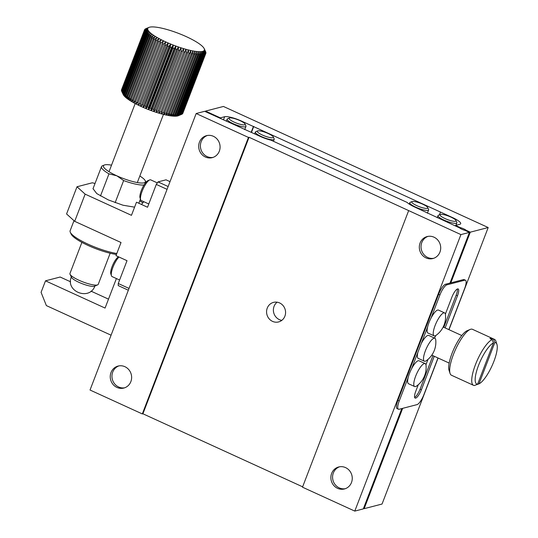 <?xml version="1.0" encoding="UTF-8"?>
<svg xmlns="http://www.w3.org/2000/svg" width="538" height="538" viewBox="0 0 538 538"><rect width="100%" height="100%" fill="white"/><g stroke="black" fill="none" stroke-linecap="round" stroke-linejoin="round"><path stroke-width="0.81" d="M181.407 34.526A30.303 6.402 -159 0 1 183.888 35.569A30.303 6.402 -159 0 1 186.303 36.645A30.303 6.402 -159 0 1 188.63 37.741A30.303 6.402 -159 0 1 190.862 38.85A30.303 6.402 -159 0 1 192.974 39.96A30.303 6.402 -159 0 1 194.951 41.07A30.303 6.402 -159 0 1 196.774 42.159A30.303 6.402 -159 0 1 198.435 43.228A30.303 6.402 -159 0 1 199.907 44.271A30.303 6.402 -159 0 1 201.192 45.266A30.303 6.402 -159 0 1 202.275 46.214A30.303 6.402 -159 0 1 203.149 47.109A30.303 6.402 -159 0 1 203.801 47.943A30.303 6.402 -159 0 1 204.191 48.602A30.303 6.402 -159 0 1 204.232 48.702L205.778 51.991A32.825 6.933 -159 0 1 205.879 52.32L204.44 49.388L205.933 52.711A32.825 6.933 -159 0 1 205.926 53.006L204.413 49.994L205.846 53.343A32.825 6.933 -159 0 1 205.839 53.363A32.825 6.933 -159 0 1 205.724 53.592L204.164 50.511L205.509 53.874A32.825 6.933 -159 0 1 205.274 54.082L203.687 50.935L204.924 54.318A32.825 6.933 -159 0 1 204.588 54.479L202.981 51.271L204.104 54.647A32.825 6.933 -159 0 1 203.66 54.768L202.066 51.507L203.055 54.883A32.825 6.933 -159 0 1 202.503 54.95L200.936 51.648L201.77 55.004A32.825 6.933 -159 0 1 201.131 55.024L199.611 51.688L200.284 55.017A32.825 6.933 -159 0 1 199.544 54.99L198.098 51.628L198.589 54.923A32.825 6.933 -159 0 1 197.769 54.849L196.404 51.466L196.706 54.728A32.825 6.933 -159 0 1 195.805 54.6L194.541 51.211L194.648 54.419A32.825 6.933 -159 0 1 193.673 54.251L192.537 50.854L192.436 54.008A32.825 6.933 -159 0 1 191.4 53.793L190.398 50.411L190.089 53.504A32.825 6.933 -159 0 1 188.993 53.242L188.145 49.873L187.614 52.899A32.825 6.933 -159 0 1 186.471 52.596L185.792 49.254L185.045 52.199A32.825 6.933 -159 0 1 183.861 51.863L183.364 48.555L182.395 51.419A32.825 6.933 -159 0 1 181.185 51.043L180.876 47.774L179.685 50.559A32.825 6.933 -159 0 1 178.461 50.148L178.347 46.934L176.941 49.624A32.825 6.933 -159 0 1 175.704 49.187L175.805 46.026L174.184 48.628A32.825 6.933 -159 0 1 172.947 48.164L173.263 45.071L171.434 47.573A32.825 6.933 -159 0 1 170.21 47.088L170.741 44.062L168.71 46.476A32.825 6.933 -159 0 1 167.506 45.965L168.266 43.02L166.047 45.333A32.825 6.933 -159 0 1 164.87 44.809L165.852 41.944L163.451 44.163A32.825 6.933 -159 0 1 162.315 43.632L163.518 40.848L160.949 42.973A32.825 6.933 -159 0 1 159.867 42.428L161.286 39.738L158.562 41.769A32.825 6.933 -159 0 1 157.54 41.224L159.174 38.628L156.316 40.565A32.825 6.933 -159 0 1 155.354 40.027L157.197 37.519L154.211 39.368A32.825 6.933 -159 0 1 153.323 38.837L155.374 36.429L152.281 38.191A32.825 6.933 -159 0 1 151.474 37.667L153.72 35.36L150.539 37.041A32.825 6.933 -159 0 1 149.82 36.537L152.241 34.318L148.992 35.925A32.825 6.933 -159 0 1 148.36 35.441L150.956 33.322L147.654 34.856A32.825 6.933 -159 0 1 147.123 34.392L149.873 32.374L146.538 33.84A32.825 6.933 -159 0 1 146.114 33.41L148.999 31.48L145.657 32.892A32.825 6.933 -159 0 1 145.334 32.488L148.347 30.646L145.004 32.011A32.825 6.933 -159 0 1 144.796 31.641L147.916 29.886L144.601 31.204A32.825 6.933 -159 0 1 144.5 30.874L147.715 29.2L144.446 30.484A32.825 6.933 -159 0 1 144.46 30.189L147.735 28.595L144.54 29.852A32.825 6.933 -159 0 1 144.547 29.832A32.825 6.933 -159 0 1 144.661 29.603L147.99 28.077L144.877 29.321A32.825 6.933 -159 0 1 145.105 29.113L148.468 27.653L145.455 28.884A32.825 6.933 -159 0 1 145.798 28.716L148.952 27.398A30.303 6.402 -159 0 1 149.167 27.317A30.303 6.402 -159 0 1 150.089 27.082A30.303 6.402 -159 0 1 151.212 26.94A30.303 6.402 -159 0 1 152.536 26.9A30.303 6.402 -159 0 1 154.056 26.961A30.303 6.402 -159 0 1 155.751 27.122A30.303 6.402 -159 0 1 157.607 27.377A30.303 6.402 -159 0 1 159.611 27.727A30.303 6.402 -159 0 1 161.75 28.178A30.303 6.402 -159 0 1 164.003 28.709A30.303 6.402 -159 0 1 166.356 29.334A30.303 6.402 -159 0 1 168.784 30.034A30.303 6.402 -159 0 1 171.272 30.807A30.303 6.402 -159 0 1 173.801 31.655A30.303 6.402 -159 0 1 176.343 32.562A30.303 6.402 -159 0 1 178.892 33.517A30.303 6.402 -159 0 1 181.407 34.526M205.583 51.567L204.232 48.702A30.303 6.402 -159 0 1 204.44 49.388A30.303 6.402 -159 0 1 204.413 49.994A30.303 6.402 -159 0 1 204.164 50.511A30.303 6.402 -159 0 1 203.687 50.935A30.303 6.402 -159 0 1 202.981 51.271A30.303 6.402 -159 0 1 202.066 51.507A30.303 6.402 -159 0 1 200.936 51.648A30.303 6.402 -159 0 1 199.611 51.688A30.303 6.402 -159 0 1 198.098 51.628A30.303 6.402 -159 0 1 196.404 51.466A30.303 6.402 -159 0 1 194.541 51.211A30.303 6.402 -159 0 1 192.537 50.854A30.303 6.402 -159 0 1 190.398 50.411A30.303 6.402 -159 0 1 188.145 49.873A30.303 6.402 -159 0 1 185.792 49.254A30.303 6.402 -159 0 1 183.364 48.555A30.303 6.402 -159 0 1 180.876 47.774A30.303 6.402 -159 0 1 178.347 46.934A30.303 6.402 -159 0 1 175.805 46.026A30.303 6.402 -159 0 1 173.263 45.071A30.303 6.402 -159 0 1 170.741 44.062A30.303 6.402 -159 0 1 168.266 43.02A30.303 6.402 -159 0 1 165.852 41.944A30.303 6.402 -159 0 1 163.518 40.848A30.303 6.402 -159 0 1 161.286 39.738A30.303 6.402 -159 0 1 159.174 38.628A30.303 6.402 -159 0 1 157.197 37.519A30.303 6.402 -159 0 1 155.374 36.429A30.303 6.402 -159 0 1 153.72 35.36A30.303 6.402 -159 0 1 152.241 34.318A30.303 6.402 -159 0 1 150.956 33.322A30.303 6.402 -159 0 1 149.873 32.374A30.303 6.402 -159 0 1 148.999 31.48A30.303 6.402 -159 0 1 148.347 30.646A30.303 6.402 -159 0 1 147.916 29.886A30.303 6.402 -159 0 1 147.715 29.2A30.303 6.402 -159 0 1 147.735 28.595A30.303 6.402 -159 0 1 147.99 28.077A30.303 6.402 -159 0 1 148.468 27.653A30.303 6.402 -159 0 1 148.952 27.398M144.54 29.852L121.541 89.765A32.825 6.933 -159 0 1 121.548 89.745A32.825 6.933 -159 0 1 121.554 89.725M144.446 30.484L121.453 90.397A32.825 6.933 -159 0 1 121.46 90.102L144.46 30.189M144.601 31.204L121.608 91.117A32.825 6.933 -159 0 1 121.507 90.781L144.5 30.874M145.004 32.011L122.012 91.917A32.825 6.933 -159 0 1 121.796 91.547L144.796 31.641M145.657 32.892L122.657 92.798A32.825 6.933 -159 0 1 122.334 92.395L145.334 32.488M146.538 33.84L123.538 93.753A32.825 6.933 -159 0 1 123.115 93.316L146.114 33.41M147.654 34.856L124.655 94.762A32.825 6.933 -159 0 1 124.13 94.305L147.123 34.392M148.992 35.925L125.993 95.831A32.825 6.933 -159 0 1 125.367 95.347L148.36 35.441M150.539 37.041L127.54 96.948A32.825 6.933 -159 0 1 126.82 96.443L149.82 36.537M152.281 38.191L129.288 98.098A32.825 6.933 -159 0 1 128.481 97.58L151.474 37.667M154.211 39.368L131.218 99.274A32.825 6.933 -159 0 1 130.331 98.743L153.323 38.837M156.316 40.565L133.316 100.472A32.825 6.933 -159 0 1 132.355 99.933L155.354 40.027M158.562 41.769L135.569 101.675A32.825 6.933 -159 0 1 134.54 101.137L157.54 41.224M160.949 42.973L137.95 102.879A32.825 6.933 -159 0 1 136.867 102.341L159.867 42.428M163.451 44.163L140.452 104.069A32.825 6.933 -159 0 1 139.322 103.538L162.315 43.632M166.047 45.333L143.047 105.24A32.825 6.933 -159 0 1 141.871 104.722L164.87 44.809M168.71 46.476L145.717 106.383A32.825 6.933 -159 0 1 144.514 105.872L167.506 45.965M171.434 47.573L148.434 107.486A32.825 6.933 -159 0 1 147.21 106.995L170.21 47.088M174.184 48.628L151.185 108.535A32.825 6.933 -159 0 1 149.947 108.071L172.947 48.164M176.941 49.624L153.942 109.537A32.825 6.933 -159 0 1 152.705 109.093L175.704 49.187M179.685 50.559L156.686 110.465A32.825 6.933 -159 0 1 155.462 110.055L178.461 50.148M182.395 51.419L159.396 111.326A32.825 6.933 -159 0 1 158.185 110.949L181.185 51.043M185.045 52.199L162.046 112.106A32.825 6.933 -159 0 1 160.869 111.769L183.861 51.863M187.614 52.899L164.621 112.805A32.825 6.933 -159 0 1 163.478 112.503L186.471 52.596M190.089 53.504L167.089 113.41A32.825 6.933 -159 0 1 165.993 113.148L188.993 53.242M192.436 54.008L169.443 113.915A32.825 6.933 -159 0 1 168.401 113.7L191.4 53.793M194.648 54.419L171.656 114.325A32.825 6.933 -159 0 1 170.68 114.157L193.673 54.251M196.706 54.728L173.707 114.634A32.825 6.933 -159 0 1 172.806 114.507L195.805 54.6M198.589 54.923L175.59 114.836A32.825 6.933 -159 0 1 174.769 114.755L197.769 54.849M200.284 55.017L177.284 114.924A32.825 6.933 -159 0 1 176.551 114.897L199.544 54.99M201.77 55.004L178.777 114.91A32.825 6.933 -159 0 1 178.132 114.93L201.131 55.024M203.055 54.883L180.055 114.789A32.825 6.933 -159 0 1 179.51 114.856L202.503 54.95M204.104 54.647L181.111 114.56A32.825 6.933 -159 0 1 180.667 114.675L203.66 54.768M204.924 54.318L181.931 114.224A32.825 6.933 -159 0 1 181.588 114.386L204.588 54.479M205.509 53.874L182.51 113.787A32.825 6.933 -159 0 1 182.281 113.995L205.274 54.082M205.825 53.383L182.846 113.249A32.825 6.933 -159 0 1 182.839 113.269A32.825 6.933 -159 0 1 182.725 113.505L205.724 53.592M121.608 91.117L121.803 91.534M122.012 91.917L123.579 95.165A30.303 6.402 -159 0 1 123.195 94.5A30.303 6.402 -159 0 1 123.148 94.406L121.796 91.547M122.657 92.798L124.238 95.993A30.303 6.402 -159 0 1 123.579 95.165L122.334 92.395M123.538 93.753L125.105 96.887A30.303 6.402 -159 0 1 124.238 95.993L123.115 93.316M124.655 94.762L126.188 97.842A30.303 6.402 -159 0 1 125.105 96.887L124.13 94.305M125.993 95.831L127.479 98.837A30.303 6.402 -159 0 1 126.188 97.842L125.367 95.347M127.54 96.948L128.952 99.873A30.303 6.402 -159 0 1 127.479 98.837L126.82 96.443M129.288 98.098L130.613 100.942A30.303 6.402 -159 0 1 128.952 99.873L128.481 97.58M131.218 99.274L132.435 102.038A30.303 6.402 -159 0 1 130.613 100.942L130.331 98.743M133.316 100.472L134.413 103.141A30.303 6.402 -159 0 1 132.435 102.038L132.355 99.933M135.569 101.675L136.524 104.258A30.303 6.402 -159 0 1 134.413 103.141L134.54 101.137M137.95 102.879L138.75 105.361A30.303 6.402 -159 0 1 136.524 104.258L136.867 102.341M140.452 104.069L141.084 106.457A30.303 6.402 -159 0 1 138.75 105.361L139.322 103.538M143.047 105.24L143.498 107.533A30.303 6.402 -159 0 1 141.084 106.457L141.871 104.722M145.717 106.383L145.98 108.575A30.303 6.402 -159 0 1 143.498 107.533L144.514 105.872M148.434 107.486L148.495 109.584A30.303 6.402 -159 0 1 145.98 108.575L147.21 106.995M151.185 108.535L151.037 110.546A30.303 6.402 -159 0 1 148.495 109.584L149.947 108.071M153.942 109.537L153.586 111.453A30.303 6.402 -159 0 1 151.037 110.546L152.705 109.093M156.686 110.465L156.114 112.294A30.303 6.402 -159 0 1 153.586 111.453L155.462 110.055M159.396 111.326L158.602 113.067A30.303 6.402 -159 0 1 156.114 112.294L158.185 110.949M162.046 112.106L161.03 113.774A30.303 6.402 -159 0 1 158.602 113.067L160.869 111.769M164.621 112.805L163.377 114.392A30.303 6.402 -159 0 1 161.03 113.774L163.478 112.503M167.089 113.41L165.637 114.93A30.303 6.402 -159 0 1 163.377 114.392L165.993 113.148M169.443 113.915L167.775 115.374A30.303 6.402 -159 0 1 165.637 114.93L168.401 113.7M171.656 114.325L169.779 115.731A30.303 6.402 -159 0 1 167.775 115.374L170.68 114.157M173.707 114.634L171.635 115.986A30.303 6.402 -159 0 1 169.779 115.731L172.806 114.507M175.59 114.836L173.33 116.141A30.303 6.402 -159 0 1 171.635 115.986L174.769 114.755M177.284 114.924L174.843 116.201A30.303 6.402 -159 0 1 173.33 116.141L176.551 114.897M178.777 114.91L176.175 116.161A30.303 6.402 -159 0 1 174.843 116.201L178.132 114.93M180.055 114.789L177.298 116.026A30.303 6.402 -159 0 1 176.175 116.161L179.51 114.856M181.111 114.56L178.219 115.784A30.303 6.402 -159 0 1 177.298 116.026L180.667 114.675M81.89 242.376L69.947 273.499A15.151 3.201 21 0 0 70.034 274.272A15.151 3.201 21 0 0 82.939 281.912A15.151 3.201 21 0 0 97.654 284.871A15.151 3.201 21 0 0 98.232 284.353L110.176 253.237M70.034 274.272L71.487 277.352A12.623 2.67 21 0 0 78.945 282.336A12.623 2.67 21 0 0 94.506 286.189L97.654 284.871M204.191 50.565L204.413 49.994M156.114 112.294L180.876 47.774M153.586 111.453L178.347 46.934M151.037 110.546L175.805 46.026M148.495 109.584L173.263 45.071M145.98 108.575L170.741 44.062M143.498 107.533L168.266 43.02M141.084 106.457L165.852 41.944M267.245 308.119A10.101 9.469 -104.5 0 0 268.987 318.624A10.101 9.469 -104.5 0 0 278.603 321.932A10.101 9.469 -104.5 0 0 285.234 309.78A10.101 9.469 -104.5 0 0 273.539 302.376A10.101 9.469 -104.5 0 0 267.245 308.119M302.632 486.823L142.913 413.783L249.054 137.277L460.918 234.602L469.439 232.396L465.296 230.499A5.05 1.069 -159 0 1 459.459 227.83L414.711 207.056A13.887 2.932 -159 0 1 407.152 202.443L271.065 140.203A13.887 2.932 -159 0 1 260.271 136.43L204.689 111.312L196.168 113.525L248.455 137.432L142.321 413.937L142.913 413.783M277.131 302.195A10.101 9.469 -104.5 0 0 274.064 306.357A10.101 9.469 -104.5 0 0 281.831 320.352M249.054 137.277L248.455 137.432M196.168 113.525L90.028 390.023L142.321 413.937M408.631 210.688L302.49 487.186L354.784 511.1L363.305 508.894L401.812 408.564M130.868 381.61A11.365 10.652 -104.5 0 0 128.912 369.794A11.365 10.652 -104.5 0 0 118.091 366.069A11.365 10.652 -104.5 0 0 110.626 379.741A11.365 10.652 -104.5 0 0 123.787 388.066A11.365 10.652 -104.5 0 0 130.868 381.61M219.316 151.191A11.365 10.652 -104.5 0 0 217.359 139.376A11.365 10.652 -104.5 0 0 206.538 135.657A11.365 10.652 -104.5 0 0 199.073 149.322A11.365 10.652 -104.5 0 0 212.234 157.654A11.365 10.652 -104.5 0 0 219.316 151.191M469.439 232.396L449.983 283.082L445.551 284.232A10.101 2.798 114.6 0 0 438.605 294.333L397.918 400.326A10.101 2.798 114.6 0 0 397.125 408.624L398.45 409.23A10.101 2.798 -65.4 0 1 399.243 400.931L408.12 377.797A12.623 3.504 114.6 0 0 408.524 383.742L414.663 386.553A12.623 3.504 -65.4 0 1 416.735 373.614A12.623 3.504 -65.4 0 1 425.168 363.587A12.623 3.504 -65.4 0 1 426.029 365.349A22.724 22.724 0 0 1 416.553 386.055A12.623 3.504 -65.4 0 1 415.491 386.593A12.623 3.504 -65.4 0 1 414.663 386.553M354.784 511.1L460.918 234.602M439.943 252.093A11.365 10.652 -104.5 0 0 437.986 240.278A11.365 10.652 -104.5 0 0 427.165 236.552A11.365 10.652 -104.5 0 0 419.701 250.224A11.365 10.652 -104.5 0 0 432.861 258.549A11.365 10.652 -104.5 0 0 439.943 252.093M351.489 482.512A11.365 10.652 -104.5 0 0 349.539 470.689A11.365 10.652 -104.5 0 0 338.711 466.971A11.365 10.652 -104.5 0 0 331.253 480.642A11.365 10.652 -104.5 0 0 344.414 488.968A11.365 10.652 -104.5 0 0 351.489 482.512M118.952 365.887A11.365 10.652 -104.5 0 0 112.334 379.297A11.365 10.652 -104.5 0 0 124.628 387.811M207.399 135.468A11.365 10.652 -104.5 0 0 200.782 148.885A11.365 10.652 -104.5 0 0 213.075 157.392M444.623 312.901A12.623 3.504 -65.4 0 1 445.484 314.656A22.724 22.724 0 0 1 436.009 335.369A12.623 3.504 -65.4 0 1 434.953 335.9A12.623 3.504 -65.4 0 1 434.126 335.86A12.623 3.504 -65.4 0 1 436.19 322.921A12.623 3.504 -65.4 0 1 444.623 312.901L438.483 310.09A12.623 3.504 114.6 0 0 431.046 318.072L439.929 294.938A10.101 2.798 -65.4 0 1 446.876 284.837L464.771 280.204A10.101 2.798 -65.4 0 1 465.431 280.231A10.101 2.798 -65.4 0 1 464.637 288.536L448.867 329.626M434.899 338.247A12.623 3.504 -65.4 0 1 435.753 340.003A22.724 22.724 0 0 1 426.284 360.709A12.623 3.504 -65.4 0 1 425.222 361.247A12.623 3.504 -65.4 0 1 424.395 361.206A12.623 3.504 -65.4 0 1 426.459 348.268A12.623 3.504 -65.4 0 1 434.899 338.247L428.752 335.436A12.623 3.504 114.6 0 0 421.321 343.419L427.582 327.104A12.623 3.504 114.6 0 0 427.986 333.056L434.126 335.86M425.168 363.587L419.028 360.783A12.623 3.504 114.6 0 0 411.59 368.765L417.851 352.451A12.623 3.504 114.6 0 0 418.255 358.402L424.395 361.206M465.431 280.231L464.106 279.625A10.101 2.798 114.6 0 0 463.447 279.599L449.983 283.082M437.986 357.972L423.951 394.529A10.101 2.798 -65.4 0 1 417.004 404.63L399.115 409.263A10.101 2.798 -65.4 0 1 398.45 409.23M428.026 236.37A11.365 10.652 -104.5 0 0 421.409 249.78A11.365 10.652 -104.5 0 0 433.702 258.294M339.579 466.789A11.365 10.652 -104.5 0 0 332.955 480.199A11.365 10.652 -104.5 0 0 345.255 488.712M170.015 181.649L166.034 179.826L158.024 181.898L168.145 186.531M128.34 290.217L118.226 285.591L118.259 283.506L127.015 260.695L115.979 255.651L121.023 242.517L74.695 221.326L85.132 194.137L131.46 215.328L136.504 202.187L147.533 207.238L156.289 184.426L167.062 189.349M411.59 368.765A12.623 3.504 114.6 0 0 408.12 377.797M418.288 384.697L415.773 391.254A8.332 2.313 114.6 0 0 415.121 398.1A8.332 2.313 114.6 0 0 421.395 389.794L434.267 356.27M445.148 327.924L457.482 295.786A8.332 2.313 114.6 0 0 458.134 288.933A8.332 2.313 114.6 0 0 451.859 297.245L445.397 314.078M428.019 359.35L425.935 364.771M431.046 318.072A12.623 3.504 114.6 0 0 427.582 327.104M158.024 181.898L156.289 184.426M129.026 288.429L118.259 283.506M427.717 207.56L428.591 209.41A10.101 2.132 -159 0 1 428.651 209.928A10.101 2.132 -159 0 1 418.456 208.293A10.101 2.132 -159 0 1 409.788 202.685A10.101 2.132 -159 0 1 410.178 202.342L412.068 201.555A8.588 1.816 -159 0 1 412.249 201.494A8.588 1.816 -159 0 1 420.682 203.337A8.588 1.816 -159 0 1 427.717 207.56A8.588 1.816 -159 0 1 419.102 206.612A8.588 1.816 -159 0 1 412.068 201.555M273.277 136.934L274.151 138.777A10.101 2.132 -159 0 1 274.212 139.295A10.101 2.132 -159 0 1 261.374 136.558A10.101 2.132 -159 0 1 255.355 132.059A10.101 2.132 -159 0 1 255.738 131.709L257.628 130.922A8.588 1.816 -159 0 1 265.96 132.597A8.588 1.816 -159 0 1 273.277 136.934A8.588 1.816 -159 0 1 262.416 135.045A8.588 1.816 -159 0 1 257.628 130.922M443.816 327.333L456.157 295.18A8.332 2.313 114.6 0 0 457.3 289.02M414.63 397.414A8.332 2.313 114.6 0 0 420.07 389.189L432.942 355.665M157.338 182.9L150.707 179.867A11.365 3.154 114.6 0 0 149.678 179.927A11.365 3.154 114.6 0 0 143.115 188.892A11.365 3.154 114.6 0 0 140.626 199.719A11.365 3.154 114.6 0 0 141.252 200.533L148.784 203.976M141.346 204.406A17.673 4.903 114.6 0 0 143.787 201.696M119.006 257.036A11.365 3.154 114.6 0 0 113.209 266.592A11.365 3.154 114.6 0 0 111.44 275.752A11.365 3.154 114.6 0 0 112.065 276.572L119.597 280.016M95.031 183.478L92.341 182.786L77.001 186.76L66.571 213.949L74.695 221.326M77.001 186.76L85.132 194.137M134.594 207.164L123 205.22L108.32 199.914L96.759 193.586L93.034 188.69M142.873 202.813L139.766 200.815M149.678 179.927L147.863 180.694A9.845 2.73 114.6 0 0 142.173 188.461A9.845 2.73 114.6 0 0 140.014 197.843L140.626 199.719M118.508 256.808A9.845 2.73 114.6 0 0 112.893 264.696A9.845 2.73 114.6 0 0 110.828 273.882L111.44 275.752M474.516 385.504A25.252 7.001 -65.4 0 1 473.514 385.322A25.252 7.001 -65.4 0 1 476.137 362.928A25.252 7.001 -65.4 0 1 492.149 339.565L493.467 342.888L477.61 384.199L474.516 385.504M490.986 339.034L491.308 338.207A25.252 7.001 114.6 0 0 490.649 338.308A25.252 7.001 114.6 0 0 489.943 338.557L492.149 339.565M491.308 338.207L493.514 339.216A25.252 7.001 -65.4 0 1 494.516 339.397L472.451 329.303A25.252 7.001 114.6 0 0 470.797 329.229A25.252 7.001 114.6 0 0 470.165 329.444A25.252 7.001 114.6 0 0 455.585 349.357A25.252 7.001 114.6 0 0 450.057 373.412A25.252 7.001 114.6 0 0 451.449 375.235L473.514 385.322M494.516 339.397A25.252 7.001 -65.4 0 1 495.908 341.213L496.924 344.34A22.724 6.301 -65.4 0 1 492.035 365.806A22.724 6.301 -65.4 0 1 478.975 383.85L475.626 385.033M470.165 329.444L467.139 330.715A22.724 6.301 114.6 0 0 454.011 348.637A22.724 6.301 114.6 0 0 449.042 370.292L450.057 373.412M477.61 384.199A22.724 6.301 -65.4 0 1 478.551 365.356A22.724 6.301 -65.4 0 1 493.467 342.888M493.514 339.216L494.832 342.538A22.724 6.301 -65.4 0 1 496.924 344.34M435.874 335.456A15.151 4.203 114.6 0 0 434.502 338.066M461.772 335.53L443.985 327.393A15.151 4.203 114.6 0 0 443.016 327.339M478.975 383.85L494.832 342.538M363.5 508.376L364.152 508.672L382.047 504.039L438.1 358.019M448.981 329.68L488.188 227.534L223.438 106.457L205.543 111.097L205.341 111.615M364.152 508.672L402.666 408.342M450.831 282.867L470.293 232.174L488.188 227.534M205.543 111.097L220.324 117.856L224.669 116.726A13.887 2.932 -159 0 1 241.488 121.063L452.411 217.52A13.887 2.932 -159 0 1 460.689 223.714A13.887 2.932 -159 0 1 459.855 224.285L455.511 225.415L460.313 227.608A5.05 1.069 -159 0 1 466.15 230.277L470.293 232.174M465.948 230.795L466.15 230.277M251.454 132.395L253.748 126.423M220.324 117.856L220.123 118.373M111.077 335.194L46.362 305.597L41.076 292.349L45.501 280.829L105.071 308.072L116.396 278.556M45.501 280.829L60.155 277.03L70.592 281.804M91.023 291.145L108.494 299.141M253.405 126.511L251.192 132.274M455.309 225.933L455.511 225.415M439.438 214.83L440.494 212.073M460.064 228.26L460.313 227.608M245.039 124.016L245.913 125.865A10.101 2.132 -159 0 1 245.974 126.383A10.101 2.132 -159 0 1 235.779 124.755A10.101 2.132 -159 0 1 227.11 119.14A10.101 2.132 -159 0 1 227.5 118.797L229.39 118.01A8.588 1.816 -159 0 1 229.571 117.95A8.588 1.816 -159 0 1 238.004 119.792A8.588 1.816 -159 0 1 245.039 124.016A8.588 1.816 -159 0 1 236.424 123.074A8.588 1.816 -159 0 1 229.39 118.01M455.955 220.472L456.829 222.322A10.101 2.132 -159 0 1 456.89 222.84A10.101 2.132 -159 0 1 444.052 220.103A10.101 2.132 -159 0 1 438.033 215.603A10.101 2.132 -159 0 1 438.416 215.254L440.306 214.467A8.588 1.816 -159 0 1 448.638 216.141A8.588 1.816 -159 0 1 455.955 220.472A8.588 1.816 -159 0 1 445.094 218.589A8.588 1.816 -159 0 1 440.306 214.467M100.485 195.973L108.979 173.855A23.988 5.064 -159 0 1 101.494 166.645A23.988 5.064 -159 0 1 102.415 165.825L104.305 165.038A22.475 4.748 -159 0 1 111.534 165.153M144.016 184.978A23.988 5.064 -159 0 1 123.639 180.56L115.145 202.678M108.979 173.855L116.84 175.818L123.639 180.56M139.819 176.013A22.475 4.748 -159 0 1 145.273 180.761A22.475 4.748 -159 0 1 116.84 175.818A22.475 4.748 -159 0 1 104.305 165.038M116.443 254.454A28.783 6.079 -159 0 1 88.958 245.853A28.783 6.079 -159 0 1 71.177 234.138L70.303 232.288A30.303 6.402 -159 0 1 70.128 230.741L73.988 220.688M116.807 253.506A30.303 6.402 -159 0 1 88.192 244.245A30.303 6.402 -159 0 1 70.303 232.288M397.918 400.326L399.243 400.931M439.929 294.938L438.605 294.333M417.851 352.451L421.321 343.419M446.876 284.837L445.551 284.232M463.447 279.599L464.771 280.204M457.482 295.786L456.157 295.18M421.395 389.794L420.07 389.189M223.452 119.893L224.669 116.726M204.191 48.602L204.817 49.926M144.547 29.832L121.548 89.745M205.839 53.363L182.839 113.269M123.195 94.5L122.57 93.175M135.179 103.558L109.019 171.703M163.465 114.412L137.311 182.557M94.991 285.759C89.873 301.246 64.842 291.616 71.419 276.707M409.788 202.685L409.243 204.104M428.651 209.928L427.401 213.169M255.355 132.059L254.662 133.861M274.212 139.295L273.445 141.292M449.169 363.083L431.799 355.141M227.11 119.14L226.316 121.205M245.974 126.383L244.723 129.624M438.033 215.603L437.239 217.668M456.89 222.84L455.942 225.301M101.494 166.645L92.98 188.818M140.425 199.1L138.831 203.256M145.273 180.761L145.98 182.248"/></g></svg>

